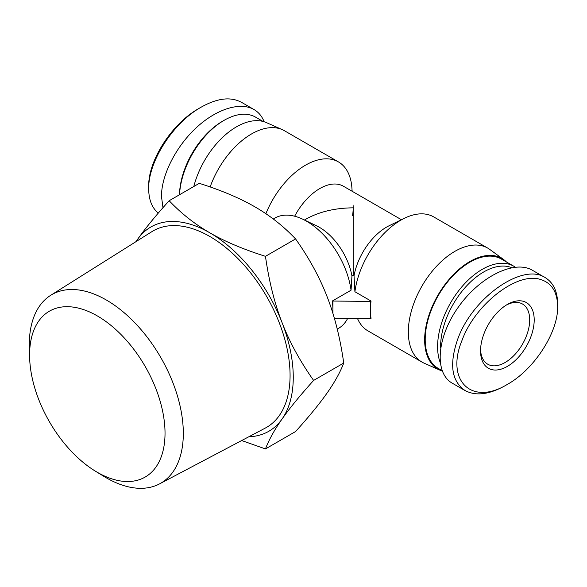 <?xml version="1.0" encoding="UTF-8"?>
<svg xmlns="http://www.w3.org/2000/svg" width="587" height="587" viewBox="0 0 587 587"><rect width="100%" height="100%" fill="white"/><g stroke="black" fill="none" stroke-linecap="round" stroke-linejoin="round"><path stroke-width="0.88" d="M95.145 471.016L103.848 476.358A108.896 62.875 -120 0 0 159.554 483.886A108.896 62.875 -120 0 0 183.313 433.367A108.896 62.875 -120 0 0 134.995 322.96A108.896 62.875 -120 0 0 50.68 295.32A108.896 62.875 -120 0 0 29.35 347.328L29.629 357.534A95.769 55.295 60 0 1 96.231 315.3A95.769 55.295 60 0 1 165.028 433.206A95.769 55.295 60 0 1 95.145 471.016A95.769 55.295 60 0 1 29.629 357.534M159.554 483.886L265.324 428.062A113.438 65.495 -120 0 0 290.073 375.438A113.438 65.495 -120 0 0 239.745 260.43A113.438 65.495 -120 0 0 151.916 231.63L50.68 295.32M248.822 436.772A117.943 68.099 -120 0 0 282.09 418.979A117.943 68.099 -120 0 0 282.09 322.681C289.582 342.082 300.089 361.328 313.612 380.427C300.089 395.447 289.582 408.295 282.09 418.979C274.54 429.699 269 439.678 265.463 448.93L295.584 431.54C309.107 416.528 319.614 403.673 327.113 392.989C334.656 382.276 340.203 372.29 343.74 363.037C340.203 338.171 334.656 316.055 327.113 296.684C319.614 277.284 309.107 258.038 295.584 238.938C283.521 226.208 269.954 215.502 254.883 206.837C239.87 198.135 221.336 190.305 199.287 183.335L169.159 200.725C181.229 213.455 194.796 224.161 209.86 232.826A117.943 68.099 -120 0 0 137.637 239.276A117.943 68.099 -120 0 0 136.125 241.573M265.463 448.93L241.683 440.543M135.993 241.653L137.637 239.276C145.128 228.592 155.636 215.745 169.159 200.725M209.86 232.826C224.88 241.528 243.414 249.358 265.463 256.328C269 281.188 274.54 303.31 282.09 322.681A117.943 68.099 -120 0 0 209.86 232.826M343.74 363.037L313.612 380.427M295.584 238.938L265.463 256.328M332.836 313.15A63.667 36.761 -120 0 0 332.917 310.068A63.667 36.761 -120 0 0 332.286 301.043L370.434 301.402L370.434 310.068A65.788 37.986 120 0 0 371.043 318.381L334.495 318.734M332.286 301.043L351.048 290.213L351.951 276L353.176 275.296L354.034 275.787L354.915 291.739L371.043 301.05A65.788 37.986 120 0 0 370.434 310.068L370.434 318.734M370.434 301.402L371.043 301.05M332.917 301.402L332.917 313.414M442.209 371.021A63.932 36.915 -60 0 1 439.927 370.155L424.049 363.133A65.788 37.986 -60 0 1 421.95 362.062A65.788 37.986 -60 0 1 421.95 286.096A65.788 37.986 -60 0 1 487.746 248.11A65.788 37.986 -60 0 1 489.712 249.394L503.741 259.63A63.932 36.915 -60 0 1 506.456 261.978M354.915 291.739A65.788 37.986 -60 0 1 404.362 218.291A65.788 37.986 -60 0 1 433.72 216.919L487.746 248.11M421.95 362.062L367.932 330.87A65.788 37.986 -60 0 1 357.608 318.734M354.034 275.787A47.224 27.266 -60 0 1 389.108 225.753L404.362 218.291M294.667 216.214A47.224 27.266 -60 0 1 343.395 186.218L401.435 219.721M353.08 204.958A47.224 27.266 -60 0 1 352.545 215.642M304.433 220.008L305.959 219.127C319.123 211.768 334.861 208.003 353.176 207.835L353.176 275.296M337.246 329.102L338.494 328.382A63.667 36.761 -120 0 0 347.482 318.734M351.951 276A47.224 27.266 -120 0 0 316.584 225.834L302.848 219.252A63.667 36.761 -120 0 0 274.826 218.107L273.285 218.995M351.048 290.213A63.667 36.761 -120 0 0 302.848 219.252M439.927 370.155A63.932 36.915 -60 0 1 437.887 295.298A63.932 36.915 -60 0 1 503.741 259.63M265.874 213.697A65.788 37.986 -60 0 1 338.428 161.902A65.788 37.986 -60 0 1 351.914 188.016L352.141 191.267M210.153 186.952A65.788 37.986 -60 0 1 282.303 129.646A65.788 37.986 -60 0 1 284.401 130.71L338.428 161.902M193.805 186.497A63.932 36.915 -60 0 1 266.425 122.624L282.303 129.646M557.65 303.787C557.481 291.328 553.321 282.596 545.162 277.585C522.54 262.426 472.403 297.719 457.757 339.073C449.048 364.167 451.506 381.33 465.139 390.56C475.734 396.218 489 394.625 504.952 385.791L507.205 384.485C471.332 406.307 445.474 380.295 461.954 340.533C474.501 305.548 514.99 272.984 538.903 279.008C551.076 282.076 557.327 291.203 557.65 306.385L557.65 306.436C558.34 331.919 534.419 369.436 507.205 384.485M534.199 319.922A37.935 21.902 120 0 0 507.373 304.44A37.935 21.902 120 0 0 480.548 350.901A37.935 21.902 120 0 0 507.373 366.383A37.935 21.902 120 0 0 534.199 319.922M465.102 390.604L452.35 383.245C433.984 372.965 436.794 337.268 458.344 307.111C479.623 276.807 514.337 259.52 532.387 270.255L543.804 276.844M506.221 305.13A34.75 20.061 -60 0 1 522.496 304.015A34.75 20.061 -60 0 1 529.694 319.922A34.75 20.061 -60 0 1 514.528 354.9A34.75 20.061 -60 0 1 487.746 364.211A34.75 20.061 -60 0 1 480.57 349.558M440.602 347.878A61.019 35.227 -60 0 1 465.139 287.549A61.019 35.227 -60 0 1 511.651 267.665M515.247 267.136A63.139 36.453 120 0 0 513.801 266.219A63.139 36.453 120 0 0 458.432 291.035A63.139 36.453 120 0 0 440.14 362.37M442.055 370.61L438.284 368.431A63.139 36.453 -60 0 1 438.284 295.525A63.139 36.453 -60 0 1 501.423 259.072L513.801 266.219M158.27 213.118C151.974 207.827 148.782 199.785 148.702 188.992C147.997 161.726 173.253 122.463 201.51 106.973C217.373 98.146 230.61 96.561 241.22 102.211M148.702 189.014L148.709 186.424C147.968 160.882 171.94 123.255 199.279 108.257M264.143 121.758C262 116.299 258.618 112.227 254.002 109.534C240.068 101.47 216.067 109.138 195.867 128.105C175.652 147.058 161.447 175.227 161.469 196.352L162.966 207.71M179.541 194.73A63.139 36.453 -60 0 1 224.117 120.328L222.62 121.193A61.019 35.227 120 0 0 179.483 194.767M224.117 120.328A63.139 36.453 -60 0 1 255.69 117.195L263.042 121.443M557.65 303.839L557.65 306.436M254.01 109.534L241.25 102.167"/></g></svg>
